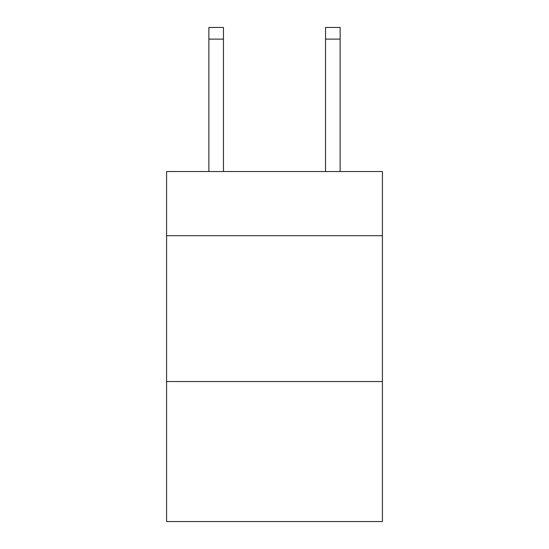 <?xml version="1.0" encoding="UTF-8"?>
<svg xmlns="http://www.w3.org/2000/svg" width="549" height="549" viewBox="0 0 549 549"><rect width="100%" height="100%" fill="white"/><g stroke="black" fill="none" stroke-linecap="round" stroke-linejoin="round"><path stroke-width="0.82" d="M382.42 235.706L382.42 171.535L166.58 171.535L166.58 235.706L382.42 235.706L382.42 521.55L166.58 521.55L166.58 235.706M382.42 381.548L166.58 381.548M223.457 171.535L223.457 39.116L208.874 39.116L208.874 27.45L223.457 27.45L223.457 39.116M208.874 171.535L208.874 39.116M340.126 171.535L340.126 27.45L325.543 27.45L325.543 171.535M223.457 27.45L208.874 27.45M325.543 39.116L340.126 39.116"/></g></svg>

